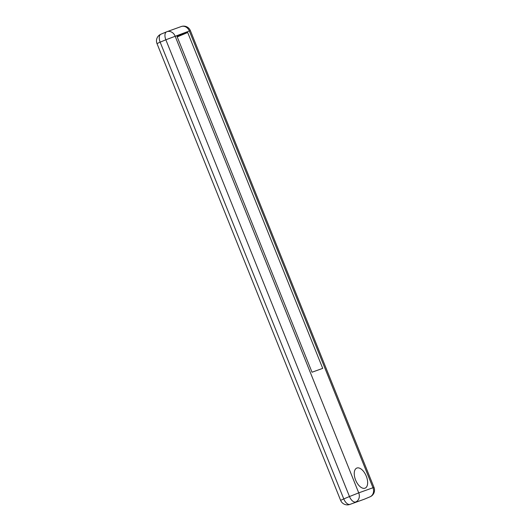 <?xml version="1.0" encoding="UTF-8"?>
<svg xmlns="http://www.w3.org/2000/svg" width="531" height="531" viewBox="0 0 531 531"><rect width="100%" height="100%" fill="white"/><g stroke="black" fill="none" stroke-linecap="round" stroke-linejoin="round"><path stroke-width="0.8" d="M364.996 488.181A10.859 5.675 67.3 0 0 365.136 488.128A10.859 5.675 67.3 0 0 366.237 476.055A10.859 5.675 67.3 0 0 356.898 468.03A10.859 5.675 67.3 0 0 356.759 468.09A10.859 5.675 67.3 0 0 355.657 480.163A10.859 5.675 67.3 0 0 364.996 488.181M187.702 32.517L177.015 36.373L312.029 372.224L322.715 368.368L187.702 32.517L177.228 36.898M166.535 31.86L161.019 34.163A7.242 3.783 67.3 0 0 160.926 34.196A7.242 3.783 67.3 0 0 160.156 42.161L343.769 498.921L349.471 496.538L165.851 39.779L160.156 42.161L156.997 43.582L340.617 500.341A7.242 7.242 0 0 0 349.79 504.45L364.04 499.313A7.242 6.173 -109.8 0 0 364.286 499.22L350.035 504.357L364.286 499.22A7.242 3.783 67.3 0 0 364.379 499.186A7.242 3.783 67.3 0 0 364.465 499.14M156.997 43.582A7.242 7.242 0 0 1 160.926 34.196L166.621 31.814A7.242 7.242 0 0 1 166.96 31.687A7.242 6.173 -109.8 0 1 175.111 36.115L358.73 492.874L372.981 487.743L189.361 30.984L165.851 39.779A7.242 3.783 -112.7 0 1 166.621 31.814A7.242 3.783 -112.7 0 1 166.714 31.78A7.242 6.173 -109.8 0 1 166.96 31.687L181.21 26.55A7.242 6.173 -109.8 0 1 189.361 30.984L190.383 30.659L374.003 487.418L372.981 487.743A7.242 6.173 -109.8 0 1 369.981 496.837A7.242 3.783 -112.7 0 0 370.074 496.804L364.379 499.186A7.242 7.242 0 0 1 364.04 499.313M355.73 501.974A7.242 3.783 -112.7 0 1 349.471 496.538L358.73 492.874A7.242 6.173 -109.8 0 1 355.73 501.974M340.617 500.341L343.769 498.921A7.242 3.783 67.3 0 0 350.035 504.357A7.242 6.173 -109.8 0 1 349.79 504.45M370.273 496.711A7.242 3.783 -112.7 0 1 370.074 496.804A7.242 7.242 0 0 0 374.003 487.418M190.383 30.659A7.242 7.242 0 0 0 181.21 26.55"/></g></svg>
